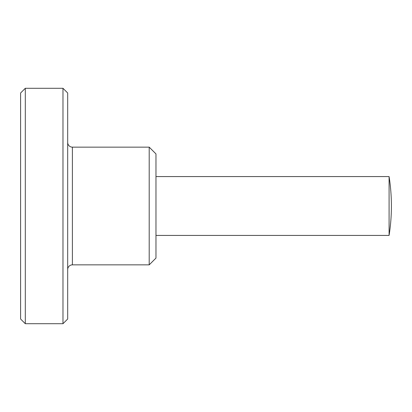 <?xml version="1.0" encoding="UTF-8"?>
<svg xmlns="http://www.w3.org/2000/svg" width="412" height="412" viewBox="0 0 412 412"><rect width="100%" height="100%" fill="white"/><g stroke="black" fill="none" stroke-linecap="round" stroke-linejoin="round"><path stroke-width="0.62" d="M25.307 88.286L20.6 92.994L20.6 319.006L25.307 323.714L25.307 88.286L62.979 88.286L62.979 323.714L67.686 319.006L67.686 92.994L62.979 88.286M67.686 269.566A4.707 4.707 0 0 1 72.394 264.859L72.394 147.141A4.707 4.707 0 0 1 67.686 142.434M149.201 147.141L155.973 153.913L155.973 258.087L149.201 264.859L149.201 147.141L72.394 147.141M389.088 206L389.088 176.573A188.341 188.341 0 0 1 389.088 235.427L389.088 206M155.973 176.573L389.088 176.573M155.973 235.427L389.088 235.427M72.394 264.859L149.201 264.859M25.307 323.714L62.979 323.714"/></g></svg>
